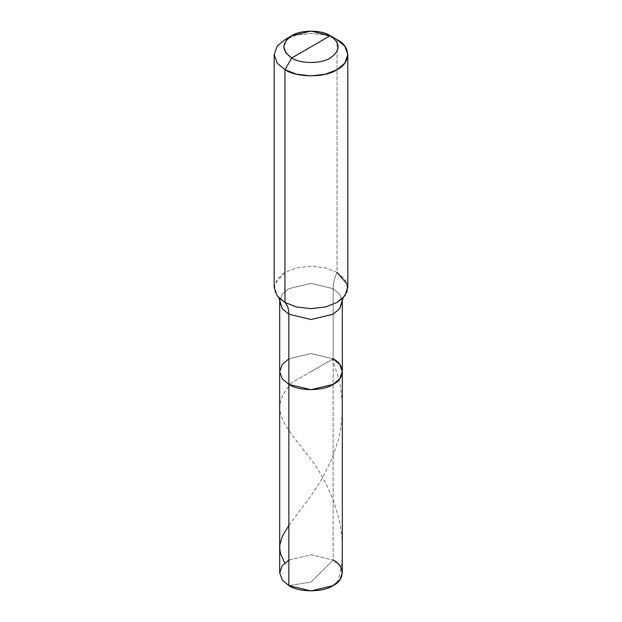 <?xml version="1.0" encoding="UTF-8"?>
<svg xmlns="http://www.w3.org/2000/svg" width="622" height="622" viewBox="0 0 622 622"><rect width="100%" height="100%" fill="white"/><g stroke="black" fill="none" stroke-linecap="round" stroke-linejoin="round"><path stroke-width="0.47" stroke-dasharray="3.11 2.33" d="M278.866 297.814L274.908 291.664L274.535 284.417L284.954 272.382L296.375 267.903L311 266.154L325.625 267.903L337.046 272.382L337.046 39.621L325.625 35.143L311 33.394L296.375 35.143L284.954 39.621L296.375 35.143L311 33.394L325.625 35.143L337.046 39.621L337.046 272.382C334.473 278.065 333.174 283.492 333.135 288.662L339.729 294.26L342.31 301.445L339.729 294.26L333.135 288.662L333.135 358.84L311 353.545L288.865 358.84L282.271 364.445L279.69 371.622L282.271 364.445L288.865 358.84L311 353.545L333.135 358.84L311 353.545L288.865 358.84L311 353.545L333.135 358.84L288.865 384.404L333.135 358.84L333.135 560.041L311 582.13L288.865 585.605L311 582.13L333.135 560.041L339.729 565.647L342.31 572.823M288.865 560.041L311 554.754L333.135 560.041L311 554.754L288.865 560.041L282.271 565.647L279.69 572.823M347.83 287.418L344.798 278.975L337.046 272.382C334.473 278.065 333.174 283.492 333.135 288.662L311 283.368L288.865 288.662L282.271 294.26L279.69 301.445L282.271 294.26L288.865 288.662L311 283.368L333.135 288.662L333.135 560.041M333.135 358.84L311 371.622L333.135 358.84L339.729 364.445L342.31 371.622M337.046 272.382L325.625 267.903L311 266.154L296.375 267.903L284.954 272.382L277.202 278.975L274.17 287.418M288.865 525.365L310.495 496.605L322.134 478.606L331.876 458.966L338.244 439.987L340.382 430.113L341.82 419.236L342.31 408.257L341.96 398.959L340.662 388.058L338.648 378.153L332.179 358.311M337.264 582.659C352.246 537.284 332.428 485.502 307.268 454.581C281.603 421.949 269.995 409.097 289.821 384.932M342.738 298.202L343.134 297.814"/><path stroke-width="0.93" d="M342.31 371.622L339.729 378.798L333.135 384.404L311 389.699L288.865 384.404L288.865 314.219C288.826 309.095 287.527 305.177 284.954 302.455L296.375 306.934L311 308.683L325.625 306.934L337.046 302.455L343.204 297.689L339.729 308.621L333.135 314.219L311 319.514L288.865 314.219L282.271 308.621L279.69 301.445L279.69 572.823L282.271 580.007L288.865 585.605L288.865 314.219L311 319.514L333.135 314.219L339.729 308.621L342.31 301.445L342.31 572.823L339.729 580.007L333.135 585.605L311 590.9L288.865 585.605L288.865 384.404L282.271 378.798L279.69 371.622L282.271 364.445L288.865 358.84L282.271 364.445L279.69 371.622L282.271 378.798L288.865 384.404L311 389.699L333.135 384.404L339.729 378.798L342.31 371.622L339.729 364.445L333.135 358.84C345.078 364.593 345.078 378.65 333.135 384.404C323.176 391.292 298.824 391.292 288.865 384.404L282.271 378.798L279.69 371.622L282.271 378.798L288.865 384.404C298.824 391.292 323.176 391.292 333.135 384.404C345.078 378.65 345.078 364.593 333.135 358.84M288.865 560.041L282.271 565.647L279.69 572.823L282.271 580.007L288.865 585.605C298.824 592.502 323.176 592.502 333.135 585.605C345.078 579.852 345.078 565.795 333.135 560.041M311 46.837L291.726 57.963C281.331 50.545 281.331 43.128 291.726 35.711C300.403 29.708 321.597 29.708 330.274 35.711L291.726 57.963L284.954 69.687L296.375 74.166L311 75.915L325.625 74.166L337.046 69.687L344.798 63.102L347.83 54.658L344.798 46.207L337.046 39.621L330.274 35.711C340.669 43.128 340.669 50.545 330.274 57.963C321.597 63.965 300.403 63.965 291.726 57.963C300.403 63.965 321.597 63.965 330.274 57.963C340.669 50.545 340.669 43.128 330.274 35.711L311 46.837M342.738 298.202L347.092 291.664L347.465 284.417L337.046 272.382M347.83 54.658L347.83 287.418L344.798 295.862L337.046 302.455L325.625 306.934L311 308.683L296.375 306.934L284.954 302.455L284.954 69.687C296.678 77.804 325.322 77.804 337.046 69.687C351.096 62.923 351.096 46.386 337.046 39.621L330.274 35.711L311 31.1L291.726 35.711L285.988 40.586L283.749 46.837L285.988 53.088L291.726 57.963L284.954 69.687L277.202 63.102L274.17 54.658L277.202 46.207L284.954 39.621L277.202 46.207L274.17 54.658L277.202 63.102L284.954 69.687L284.954 302.455L278.796 297.689L282.271 308.621L288.865 314.219C288.826 309.095 287.527 305.177 284.954 302.455L277.202 295.862L274.17 287.418L274.17 54.658M284.736 562.996L280.561 553.58L279.776 549.28L279.861 544.654L282.349 536.265L288.865 525.365M330.274 35.711L337.046 39.621M291.726 35.711L284.954 39.621"/></g></svg>

